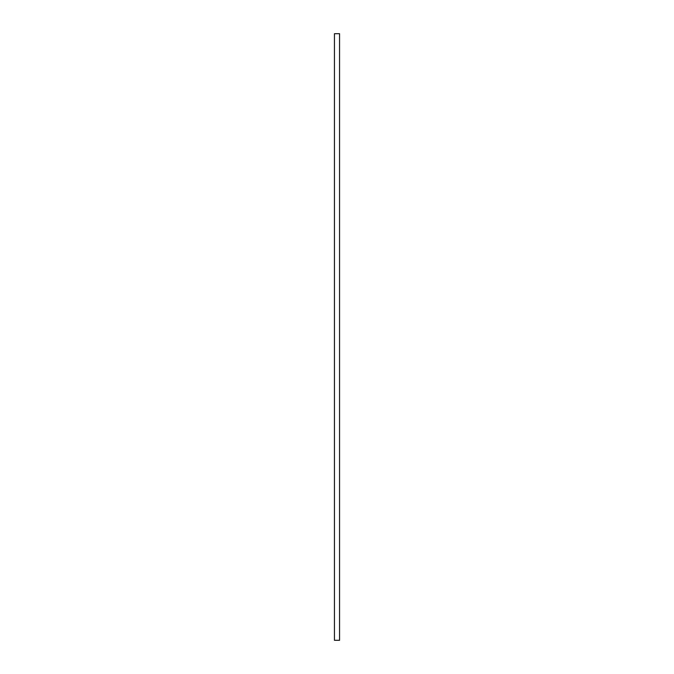 <?xml version="1.0" encoding="UTF-8"?>
<svg xmlns="http://www.w3.org/2000/svg" width="674" height="674" viewBox="0 0 674 674"><rect width="100%" height="100%" fill="white"/><g stroke="black" fill="none" stroke-linecap="round" stroke-linejoin="round"><path stroke-width="1.01" d="M339.553 33.7L334.447 33.7L334.447 640.3L339.553 640.3L339.553 33.7"/></g></svg>
